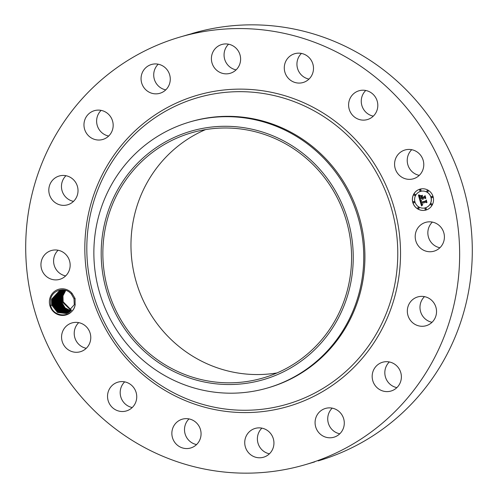 <?xml version="1.0" encoding="UTF-8"?>
<svg xmlns="http://www.w3.org/2000/svg" width="498" height="498" viewBox="0 0 498 498"><rect width="100%" height="100%" fill="white"/><g stroke="black" fill="none" stroke-linecap="round" stroke-linejoin="round"><path stroke-width="0.75" d="M253.725 131.36A127.706 124.07 73.6 0 1 351.482 252.362A127.706 124.07 73.6 0 1 263.237 377.92A127.706 124.07 73.6 0 1 200.7 379.457A127.706 124.07 73.6 0 1 102.949 258.45A127.706 124.07 73.6 0 1 191.188 132.891A127.706 124.07 73.6 0 1 253.725 131.36M277.044 372.934A127.706 124.07 73.6 0 1 228.812 371.191A127.706 124.07 73.6 0 1 131.572 257.715A127.706 124.07 73.6 0 1 205.5 129.617M138.12 162.665A129.412 125.733 -106.4 0 0 138.077 345.251A129.412 125.733 -106.4 0 0 316.311 348.146A129.412 125.733 -106.4 0 0 316.348 165.56A129.412 125.733 -106.4 0 0 138.12 162.665M324.21 354.24A138.569 134.628 73.6 0 1 267.899 387.88A138.569 134.628 73.6 0 1 200.04 389.542A138.569 134.628 -106.4 0 1 99.314 291.753A138.569 134.628 -106.4 0 1 133.408 155.631A138.569 134.628 73.6 0 1 189.719 121.991A138.569 134.628 73.6 0 1 257.578 120.329A138.569 134.628 -106.4 0 1 358.305 218.118A138.569 134.628 -106.4 0 1 324.21 354.24M189.719 121.991L190.883 121.649A138.569 134.628 73.6 0 1 258.748 119.987A138.569 134.628 73.6 0 1 364.816 251.291A138.569 134.628 73.6 0 1 269.069 387.537L267.899 387.88M196.417 467.286A222.799 216.462 73.6 0 1 25.871 256.171A222.799 216.462 73.6 0 1 179.822 37.107A222.799 216.462 73.6 0 1 288.927 34.437A222.799 216.462 73.6 0 1 459.48 245.545A222.799 216.462 73.6 0 1 305.523 464.609A222.799 216.462 73.6 0 1 196.417 467.286M49.682 299.074A13.359 12.979 73.6 0 1 59.025 289.189A13.359 12.979 73.6 0 1 72.011 293.297L71.338 294.032A12.058 11.715 73.6 0 0 70.579 293.247C64.429 286.705 52.321 290.172 50.609 299.198L50.672 305.411C53.118 317.979 72.776 318.16 75.098 305.156A13.359 12.979 73.6 0 1 59.617 315.097A13.359 12.979 73.6 0 1 49.682 299.074M75.217 304.564A13.359 12.979 73.6 0 1 75.105 305.162L75.086 298.507L72.011 293.297M444.073 240.204A14.996 14.573 73.6 0 1 434.032 251.173A14.996 14.573 73.6 0 1 415.531 233.369A14.996 14.573 73.6 0 1 425.566 222.394A14.996 14.573 73.6 0 1 444.073 240.204M409.941 302.585A14.996 14.573 73.6 0 1 417.704 296.933A14.996 14.573 73.6 0 1 433.746 302.709A14.996 14.573 73.6 0 1 433.926 320.052A14.996 14.573 73.6 0 1 426.164 325.711A14.996 14.573 73.6 0 1 410.115 319.928A14.996 14.573 73.6 0 1 409.941 302.585M378.885 363.932A14.996 14.573 73.6 0 1 382.545 362.258A14.996 14.573 73.6 0 1 400.037 370.593A14.996 14.573 73.6 0 1 394.665 389.368A14.996 14.573 73.6 0 1 391.005 391.036A14.996 14.573 73.6 0 1 373.512 382.707A14.996 14.573 73.6 0 1 378.885 363.932M327.093 408.061A14.996 14.573 73.6 0 1 343.881 419.559A14.996 14.573 73.6 0 1 333.909 437.219A14.996 14.573 73.6 0 1 332.266 437.599A14.996 14.573 73.6 0 1 315.477 426.095A14.996 14.573 73.6 0 1 325.449 408.441A14.996 14.573 73.6 0 1 327.093 408.061M262.452 428.255A14.996 14.573 73.6 0 1 273.931 442.467A14.996 14.573 73.6 0 1 263.567 457.214A14.996 14.573 73.6 0 1 256.221 457.394A14.996 14.573 73.6 0 1 244.742 443.183A14.996 14.573 73.6 0 1 255.107 428.436A14.996 14.573 73.6 0 1 262.452 428.255M194.799 421.451A14.996 14.573 73.6 0 1 200.887 436.167A14.996 14.573 73.6 0 1 190.69 447.988A14.996 14.573 73.6 0 1 178.122 445.754A14.996 14.573 73.6 0 1 172.034 431.031A14.996 14.573 73.6 0 1 182.224 419.21A14.996 14.573 73.6 0 1 194.799 421.451M134.429 388.67A14.996 14.573 73.6 0 1 126.368 410.943A14.996 14.573 73.6 0 1 109.846 404.438A14.996 14.573 73.6 0 1 117.908 382.165A14.996 14.573 73.6 0 1 134.429 388.67M90.543 334.911A14.996 14.573 73.6 0 1 80.396 351.719A14.996 14.573 73.6 0 1 61.789 339.742A14.996 14.573 73.6 0 1 71.936 322.941A14.996 14.573 73.6 0 1 90.543 334.911M69.82 268.354A14.996 14.573 73.6 0 1 59.779 279.328A14.996 14.573 73.6 0 1 41.278 261.518A14.996 14.573 73.6 0 1 51.313 250.544A14.996 14.573 73.6 0 1 69.82 268.354M75.403 199.138A14.996 14.573 73.6 0 1 67.647 204.79A14.996 14.573 73.6 0 1 51.599 199.013A14.996 14.573 73.6 0 1 51.419 181.67A14.996 14.573 73.6 0 1 59.181 176.012A14.996 14.573 73.6 0 1 75.229 181.795A14.996 14.573 73.6 0 1 75.403 199.138M106.46 137.79A14.996 14.573 73.6 0 1 102.8 139.459A14.996 14.573 73.6 0 1 85.307 131.13A14.996 14.573 73.6 0 1 90.686 112.355A14.996 14.573 73.6 0 1 94.34 110.681A14.996 14.573 73.6 0 1 111.832 119.016A14.996 14.573 73.6 0 1 106.46 137.79M158.252 93.661A14.996 14.573 73.6 0 1 141.463 82.164A14.996 14.573 73.6 0 1 151.436 64.503A14.996 14.573 73.6 0 1 153.085 64.124A14.996 14.573 73.6 0 1 169.868 75.621A14.996 14.573 73.6 0 1 159.902 93.282A14.996 14.573 73.6 0 1 158.252 93.661M222.899 73.461A14.996 14.573 73.6 0 1 211.413 59.25A14.996 14.573 73.6 0 1 221.778 44.503A14.996 14.573 73.6 0 1 229.124 44.322A14.996 14.573 73.6 0 1 240.602 58.534A14.996 14.573 73.6 0 1 230.238 73.281A14.996 14.573 73.6 0 1 222.899 73.461M290.552 80.271A14.996 14.573 73.6 0 1 284.464 65.549A14.996 14.573 73.6 0 1 294.654 53.728A14.996 14.573 73.6 0 1 307.229 55.969A14.996 14.573 73.6 0 1 313.317 70.685A14.996 14.573 73.6 0 1 303.12 82.506A14.996 14.573 73.6 0 1 290.552 80.271M350.916 113.052A14.996 14.573 73.6 0 1 358.977 90.779A14.996 14.573 73.6 0 1 375.498 97.284A14.996 14.573 73.6 0 1 367.437 119.557A14.996 14.573 73.6 0 1 350.916 113.052M394.802 166.811A14.996 14.573 73.6 0 1 404.949 150.004A14.996 14.573 73.6 0 1 423.555 161.975A14.996 14.573 73.6 0 1 413.408 178.782A14.996 14.573 73.6 0 1 394.802 166.811M425.933 210.056A10.869 10.558 73.6 0 1 412.811 202.537A10.869 10.558 73.6 0 1 419.889 189.178A10.869 10.558 73.6 0 1 419.976 189.153A10.869 10.558 73.6 0 1 433.098 196.673A10.869 10.558 73.6 0 1 426.02 210.031A10.869 10.558 73.6 0 1 425.933 210.056M191.985 33.534L192.477 33.391A222.799 216.462 73.6 0 1 301.583 30.714A222.799 216.462 73.6 0 1 472.129 241.829A222.799 216.462 73.6 0 1 318.178 460.893L320.475 460.133M187.702 34.792L198.914 31.741M179.822 37.107L188.786 34.48M305.523 464.609L314.68 461.914M314.68 461.889L312.09 462.679M439.902 247.755A14.996 14.573 73.6 0 1 428.18 229.646A14.996 14.573 73.6 0 1 432.351 222.096M432.034 322.287A14.996 14.573 73.6 0 1 422.597 298.862A14.996 14.573 73.6 0 1 424.489 296.627M396.875 387.618A14.996 14.573 73.6 0 1 385.446 377.036A14.996 14.573 73.6 0 1 389.33 361.959M339.779 433.802A14.996 14.573 73.6 0 1 328.35 423.219A14.996 14.573 73.6 0 1 332.234 408.136M269.437 453.796A14.996 14.573 73.6 0 1 268.876 453.678A14.996 14.573 73.6 0 1 257.933 442.934A14.996 14.573 73.6 0 1 261.892 428.137M196.561 444.571A14.996 14.573 73.6 0 1 190.771 442.031A14.996 14.573 73.6 0 1 189.01 418.911M132.238 407.526A14.996 14.573 73.6 0 1 122.502 400.716A14.996 14.573 73.6 0 1 124.693 381.86M86.266 348.295A14.996 14.573 73.6 0 1 74.445 336.026A14.996 14.573 73.6 0 1 78.721 322.636M65.649 275.904A14.996 14.573 73.6 0 1 53.927 257.796A14.996 14.573 73.6 0 1 58.098 250.245M73.511 201.373A14.996 14.573 73.6 0 1 64.074 177.948A14.996 14.573 73.6 0 1 65.966 175.713M108.67 136.041A14.996 14.573 73.6 0 1 97.247 125.465A14.996 14.573 73.6 0 1 101.125 110.382M165.766 89.864A14.996 14.573 73.6 0 1 154.343 79.282A14.996 14.573 73.6 0 1 158.221 64.198M236.108 69.863A14.996 14.573 73.6 0 1 235.548 69.745A14.996 14.573 73.6 0 1 224.604 59.001A14.996 14.573 73.6 0 1 228.563 44.204M308.99 79.089A14.996 14.573 73.6 0 1 303.201 76.549A14.996 14.573 73.6 0 1 301.439 53.429M373.307 116.14A14.996 14.573 73.6 0 1 363.571 109.33A14.996 14.573 73.6 0 1 365.762 90.474M419.279 175.364A14.996 14.573 73.6 0 1 407.457 163.089A14.996 14.573 73.6 0 1 411.734 149.705M419.926 189.165A10.869 10.558 -106.4 0 0 412.892 202.537A10.869 10.558 -106.4 0 0 426.008 210.038A10.869 10.558 -106.4 0 0 426.058 210.019M71.338 294.032L73.99 298.756L74.27 304.745L66.315 313.528L57.482 312.464L51.842 305.168L51.68 299.149L59.866 290.29L62.636 289.83M425.404 207.809A8.566 8.317 -106.4 0 0 425.441 207.797A8.566 8.317 -106.4 0 0 431.019 197.27A8.566 8.317 -106.4 0 0 420.611 191.369A8.566 8.317 -106.4 0 0 420.573 191.381M414.131 202.798A0.66 0.641 -106.4 0 0 414.56 201.989A0.66 0.641 -106.4 0 0 413.77 201.528A0.66 0.641 -106.4 0 0 413.763 201.534A0.66 0.641 -106.4 0 0 413.757 201.534M420.48 190.89L420.549 190.871A0.66 0.641 -106.4 0 0 420.978 190.062A0.66 0.641 -106.4 0 0 420.175 189.607L420.107 189.626A0.66 0.641 73.6 0 1 420.903 190.08A0.66 0.641 73.6 0 1 420.474 190.896A0.66 0.641 73.6 0 1 419.677 190.435A0.66 0.641 73.6 0 1 420.107 189.626M414.834 195.453A0.66 0.641 73.6 0 1 414.834 195.459A0.66 0.641 73.6 0 1 414.037 194.998A0.66 0.641 73.6 0 1 414.467 194.189A0.66 0.641 73.6 0 1 415.264 194.643A0.66 0.641 73.6 0 1 414.834 195.453L414.909 195.434A0.66 0.641 -106.4 0 0 415.338 194.625A0.66 0.641 -106.4 0 0 414.535 194.17M432.22 197.656L432.295 197.631A0.66 0.641 -106.4 0 0 432.295 197.631A0.66 0.641 -106.4 0 0 432.725 196.822A0.66 0.641 -106.4 0 0 431.922 196.368A0.66 0.641 -106.4 0 0 431.915 196.374L431.847 196.393A0.66 0.641 73.6 0 1 432.65 196.847A0.66 0.641 73.6 0 1 432.214 197.656A0.66 0.641 73.6 0 1 431.417 197.202A0.66 0.641 73.6 0 1 431.853 196.393M427.676 191.805L427.751 191.78A0.66 0.641 -106.4 0 0 427.751 191.78A0.66 0.641 -106.4 0 0 428.18 190.971A0.66 0.641 -106.4 0 0 427.377 190.516A0.66 0.641 -106.4 0 0 427.371 190.522L427.303 190.541A0.66 0.641 73.6 0 1 428.106 190.995A0.66 0.641 73.6 0 1 427.67 191.805A0.66 0.641 73.6 0 1 426.879 191.35A0.66 0.641 73.6 0 1 427.309 190.541M425.429 208.313L425.504 208.295A0.66 0.641 -106.4 0 0 425.497 208.295A0.66 0.641 -106.4 0 1 426.307 208.749A0.66 0.641 -106.4 0 1 425.877 209.558A0.66 0.641 -106.4 0 0 425.877 209.558L425.802 209.583A0.66 0.641 73.6 0 1 424.999 209.129A0.66 0.641 73.6 0 1 425.435 208.313A0.66 0.641 73.6 0 1 426.232 208.768A0.66 0.641 73.6 0 1 425.796 209.583M418.6 208.668A0.66 0.641 73.6 0 1 418.594 208.668L418.675 208.65A0.66 0.641 -106.4 0 0 419.104 207.84A0.66 0.641 -106.4 0 0 418.308 207.38A0.66 0.641 -106.4 0 0 418.301 207.386A0.66 0.641 -106.4 0 0 418.295 207.386L418.227 207.405A0.66 0.641 73.6 0 1 419.03 207.859A0.66 0.641 73.6 0 1 418.6 208.668A0.66 0.641 73.6 0 1 417.803 208.214A0.66 0.641 73.6 0 1 418.227 207.405M431.069 203.757L431.144 203.732A0.66 0.641 -106.4 0 0 431.137 203.732A0.66 0.641 -106.4 0 1 431.947 204.186A0.66 0.641 -106.4 0 1 431.517 204.995A0.66 0.641 -106.4 0 0 431.517 204.995L431.442 205.02A0.66 0.641 73.6 0 1 430.639 204.566A0.66 0.641 73.6 0 1 431.069 203.757A0.66 0.641 73.6 0 1 431.075 203.75A0.66 0.641 73.6 0 1 431.872 204.211A0.66 0.641 73.6 0 1 431.442 205.02M59.872 290.29L51.686 299.142L51.823 305.056L57.438 312.427L66.321 313.528M420.605 191.369A8.566 8.317 73.6 0 1 430.944 197.295A8.566 8.317 73.6 0 1 425.298 207.84A8.566 8.317 73.6 0 1 414.959 201.914A8.566 8.317 73.6 0 1 420.605 191.369M413.695 201.553A0.66 0.641 73.6 0 1 414.492 202.007A0.66 0.641 73.6 0 1 414.056 202.817A0.66 0.641 73.6 0 1 413.259 202.362A0.66 0.641 73.6 0 1 413.695 201.553L413.763 201.534M65.78 290.371L62.978 295.824L65.773 290.365M419.914 200.464L421.445 200.744L420.766 201.534L420.959 202.618L425.784 201.304L426.114 200.626L426.711 202.717L426.008 202.225L421.594 203.477L421.918 204.305L422.678 204.616L421.93 204.491L421.258 203.576L421.719 204.715L422.702 204.871L421.52 205.923L419.914 200.464M420.113 200.096L421.588 200.52L420.113 200.096M421.152 201.124L421.233 202.2L425.697 200.937L426.325 199.972L426.898 202.443L426.276 200.258L425.771 201.061L421.146 202.375L421.115 201.155M419.795 200.047L418.445 195.303L419.988 195.677L419.36 196.567L419.727 198.409L421.806 197.818L419.889 198.061L419.802 196.031L419.976 197.911L421.694 197.426L421.495 196.735L420.536 196.218L422.397 195.689L421.881 196.666L422.18 197.712L424.414 197.077L424.825 196.33L425.46 198.571L424.676 197.992L422.765 198.534L423.132 199.188L422.435 198.627L422.951 199.455L422.061 198.733L420.194 199.268L419.795 200.047M418.613 194.88L420.175 195.428L418.613 194.88M420.598 195.839L422.516 195.297L420.598 195.839M422.173 196.28L422.435 197.214L424.34 196.673L425.074 195.596L425.827 198.241L425.031 195.888L424.421 196.772L422.348 197.364L422.173 196.28M63.115 301.732L71.494 310.26L63.134 301.85L62.972 295.824L63.115 301.732M52.545 304.963L52.383 298.937L52.527 304.844L58.073 312.184L66.676 313.416L58.023 312.159L52.545 304.963L51.842 305.143M420.001 200.482L421.582 205.867M421.258 203.576L422.005 204.466L422.783 204.585M421.594 203.477L426.083 202.2L426.686 202.624M426.139 200.713L425.784 201.304M420.175 200.121L421.594 200.495M421.059 201.217L421.221 202.356L425.771 201.061M426.276 200.258L426.954 202.356M426.338 200.034L425.697 200.937M418.532 195.341L419.845 199.941M420.194 199.268L422.136 198.708L422.983 199.43M422.435 198.627L423.063 199.15M422.765 198.534L424.75 197.967L425.435 198.478M424.844 196.405L424.414 197.077M420.611 196.2L421.569 196.716L421.694 197.426M419.727 196.212L419.963 198.042L421.806 197.818M418.669 194.905L420.181 195.409M420.673 195.82L422.485 195.434M422.192 196.361L422.422 197.339L424.427 196.772M425.031 195.888L425.796 198.297M425.093 195.658L424.34 196.673M65.375 290.247L62.262 296.03L62.431 302.056L71.202 310.578L62.406 301.944L62.275 296.03L65.381 290.253M60.221 290.191L52.383 298.937L60.227 290.191M53.23 304.639L58.527 311.823L67.025 313.298L58.565 311.854L53.255 304.757L53.087 298.732L53.23 304.639M64.977 290.147L61.559 296.242L64.983 290.147M60.588 290.104L53.099 298.725L60.582 290.104M61.721 302.267L61.559 296.242L61.702 302.149L65.132 307.895L70.909 310.87L65.17 307.938L61.721 302.267M53.958 304.546L53.796 298.526L60.943 290.029L53.803 298.52L53.94 304.434L59.075 311.511L67.367 313.167L59.113 311.549L53.958 304.546L53.255 304.726M64.597 290.066L60.862 296.447L64.591 290.06M60.999 302.354L64.578 308.243L70.604 311.15L64.615 308.287L61.017 302.473L60.856 296.447L60.999 302.354M54.668 304.34L54.5 298.314L54.643 304.222L59.623 311.2L67.709 313.018L59.66 311.238L54.668 304.34L53.965 304.521M64.217 289.992L60.158 296.652L60.289 302.566L64.03 308.592L70.299 311.412L64.061 308.636L60.314 302.678L60.146 296.652L64.211 289.992M61.31 289.967L54.512 298.314L61.304 289.967M55.371 304.135L55.21 298.109L55.346 304.017L60.258 310.951L68.045 312.862L60.208 310.926L55.371 304.135L54.668 304.309M63.844 289.936L59.449 296.858L63.837 289.936M61.671 289.911L55.21 298.109L61.677 289.911M59.586 302.772L63.476 308.928L69.988 311.661L63.514 308.972L59.604 302.89L59.443 296.864L59.586 302.772M62.051 289.873L55.925 297.897L56.056 303.811L60.719 310.571L68.375 312.694L60.756 310.609L56.075 303.923L55.913 297.904L62.045 289.873M63.483 289.892L58.745 297.069L63.476 289.892M69.67 311.897L62.96 309.308L58.901 303.095L58.733 297.069L58.876 302.977L62.922 309.264L69.676 311.891M56.784 303.718L56.616 297.692L56.76 303.599L61.266 310.248L68.705 312.514L61.31 310.285L56.784 303.718L56.081 303.898M63.122 289.855L58.029 297.275L58.191 303.301L62.412 309.638L69.353 312.115L62.375 309.594L58.173 303.189L58.042 297.275L63.128 289.855M62.418 289.842L56.616 297.692L62.424 289.842M57.488 303.512L57.326 297.487L57.469 303.394L61.82 309.924L69.035 312.321L61.858 309.968L57.488 303.512L56.784 303.687M62.779 289.836L57.326 297.487L62.785 289.836M209.148 406.063A159.659 155.121 73.6 0 1 90.387 214.582A159.659 155.121 73.6 0 1 275.444 95.877A159.659 155.121 73.6 0 1 394.204 287.358A159.659 155.121 73.6 0 1 209.148 406.063M209.023 408.316A162.093 157.48 73.6 0 1 88.451 213.916A162.093 157.48 73.6 0 1 276.328 93.406A162.093 157.48 73.6 0 1 396.9 287.8A162.093 157.48 73.6 0 1 209.023 408.316M58.901 303.095L58.198 303.276M58.191 303.301L57.488 303.481M56.075 303.923L55.371 304.104M53.255 304.757L52.551 304.932M51.842 305.168L50.684 305.461M73.99 298.756L75.086 298.507"/></g></svg>
